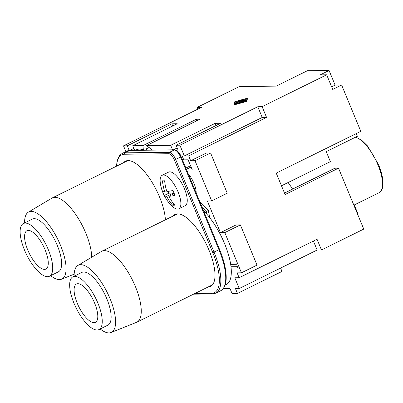 <?xml version="1.0" encoding="UTF-8"?>
<svg xmlns="http://www.w3.org/2000/svg" width="403" height="403" viewBox="0 0 403 403"><rect width="100%" height="100%" fill="white"/><g stroke="black" fill="none" stroke-linecap="round" stroke-linejoin="round"><path stroke-width="0.6" d="M356.282 133.564L357.401 136.269L326.244 151.659L330.379 161.648L281.485 185.798M98.972 329.563L107.873 325.166A29.409 10.921 -116.3 0 0 106.775 298.658A29.409 10.921 -116.3 0 0 81.829 272.428L72.923 276.826A29.409 10.921 -116.3 0 0 74.026 303.328A29.409 10.921 -116.3 0 0 98.972 329.563A29.409 10.921 -116.3 0 0 97.874 303.056A29.409 10.921 -116.3 0 0 72.923 276.826M100.166 328.974A37.429 13.898 -116.3 0 0 111.057 332.52L136.466 322.355A39.57 14.694 -116.3 0 0 136.859 322.183A39.57 14.694 -116.3 0 0 135.378 286.518A39.57 14.694 -116.3 0 0 101.813 251.225A39.57 14.694 -116.3 0 0 101.435 251.432L77.92 265.431A37.429 13.898 -116.3 0 0 74.117 276.236M111.057 332.52A37.429 13.898 -116.3 0 0 110.029 298.623A37.429 13.898 -116.3 0 0 77.92 265.431M94.619 303.091A21.389 7.944 -116.3 0 0 76.479 284.014A21.389 7.944 -116.3 0 0 77.275 303.293A21.389 7.944 -116.3 0 0 95.42 322.37A21.389 7.944 -116.3 0 0 94.619 303.091M199.817 201.767A53.473 19.858 63.7 0 1 208.306 210.502L209.807 217.786A45.453 16.881 63.7 0 1 224.567 243.619A45.453 16.881 63.7 0 1 230.471 263.119L235.886 263.058L236.4 264.292L230.677 264.358A45.453 16.881 63.7 0 1 231.005 266.761L237.387 266.685L237.901 267.919L231.131 268A45.453 16.881 63.7 0 1 226.264 284.583L225.121 285.148M209.807 217.786A45.453 16.881 -116.3 0 0 206.608 213.897L206.124 211.56A48.123 17.873 -116.3 0 0 202.21 207.55M203.455 210.547A45.453 16.881 63.7 0 1 206.608 213.897M231.131 268A45.453 16.881 -116.3 0 0 231.005 266.761M230.677 264.358A45.453 16.881 -116.3 0 0 230.471 263.119M49.443 276.262L58.349 271.864A29.409 10.921 -116.3 0 0 57.251 245.356A29.409 10.921 -116.3 0 0 32.3 219.126L23.399 223.524A29.409 10.921 -116.3 0 0 24.497 250.026A29.409 10.921 -116.3 0 0 49.443 276.262A29.409 10.921 -116.3 0 0 48.345 249.754A29.409 10.921 -116.3 0 0 23.399 223.524M91.723 257.21A39.57 14.694 -116.3 0 0 85.854 233.216A39.57 14.694 -116.3 0 0 52.284 197.923A39.57 14.694 -116.3 0 0 51.911 198.13L28.391 212.129A37.429 13.898 -116.3 0 0 24.593 222.935M50.637 275.672A37.429 13.898 -116.3 0 0 61.528 279.219A37.429 13.898 -116.3 0 0 60.5 245.321A37.429 13.898 -116.3 0 0 28.391 212.129M144.138 150.158A45.453 16.881 -116.3 0 0 143.347 149.845L142.919 145.629L132.723 145.75L134.597 150.269M135.519 150.259L136.486 149.78A45.453 16.881 63.7 0 1 143.347 149.845M27.752 249.991A21.389 7.944 -116.3 0 0 45.892 269.068A21.389 7.944 -116.3 0 0 45.096 249.789A21.389 7.944 -116.3 0 0 26.951 230.712A21.389 7.944 -116.3 0 0 27.752 249.991M173.089 216.023A40.104 14.891 63.7 0 1 175.023 214.472A40.104 14.891 63.7 0 1 177.642 213.872A40.104 14.891 63.7 0 1 207.646 247.024A40.104 14.891 63.7 0 1 210.542 286.387A40.104 14.891 63.7 0 1 208.134 286.976M123.56 162.721A40.104 14.891 63.7 0 1 125.499 161.17A40.104 14.891 63.7 0 1 128.114 160.57A40.104 14.891 63.7 0 1 151.352 181.118A40.104 14.891 63.7 0 1 165.411 219.811M173.975 192.951A37.811 34.562 89.3 0 0 175.063 195.354A40.013 6.513 157.5 0 1 168.887 196.311A40.013 36.577 89.3 0 0 174.766 205.152A37.811 6.156 157.5 0 1 172.595 205.177A40.013 36.577 -90.7 0 1 166.721 196.337A40.013 6.513 157.5 0 1 164.222 195.475A37.811 34.562 -90.7 0 1 163.134 193.077A37.811 34.562 -90.7 0 1 162.202 190.604A40.013 6.513 -22.5 0 0 164.701 191.46A40.013 36.577 -90.7 0 1 162.505 180.806A37.811 6.156 -22.5 0 0 164.671 180.781A40.013 36.577 89.3 0 0 166.867 191.435A40.013 6.513 -22.5 0 0 173.043 190.478A37.811 34.562 89.3 0 0 173.975 192.951M171.184 205.329A18.714 6.952 -116.3 0 0 177.572 209.112A18.714 6.952 -116.3 0 0 178.791 208.835A18.714 6.952 -116.3 0 0 178.091 191.964A18.714 6.952 -116.3 0 0 163.437 174.993A18.714 6.952 -116.3 0 0 162.218 175.275A18.714 6.952 -116.3 0 0 160.374 183.441A40.104 40.104 0 0 0 171.184 205.329M162.218 175.275L168.595 172.121A18.714 6.952 63.7 0 1 169.819 171.844A18.714 6.952 63.7 0 1 183.823 187.314A18.714 6.952 63.7 0 1 185.173 205.681L178.791 208.835M196.15 192.916A14.704 5.461 -116.3 0 0 188.231 173.799M164.701 191.46L166.57 190.538M168.887 196.311L174.272 193.652M164.222 195.475L168.912 193.163L173.25 193.113L173.607 193.979M168.147 191.314L168.912 193.163M166.721 196.337L173.25 193.113M172.595 205.177L174.136 204.417M223.227 288.694L230.022 288.613L232.042 293.49L237.463 293.424L281.979 271.441L280.589 268.086M239.241 288.508L234.798 277.783L239.135 277.732L317.035 239.261L321.473 249.981L317.141 250.031L239.241 288.508L235.443 288.553L237.463 293.424M239.135 277.732L237.115 272.861L241.452 272.811L224.793 232.596L240.374 224.904L257.028 265.114L241.452 272.811M211.671 200.916L195.012 160.701L190.679 160.752L206.255 153.059L210.593 153.009L227.252 193.218L211.671 200.916L207.333 200.966L220.456 232.647L224.793 232.596M190.679 160.752L188.659 155.88L184.322 155.931L179.879 145.206L176.086 145.251L178.106 150.123L176.091 150.148M172.539 149.83L170.665 145.312L146.536 145.589A53.473 19.858 63.7 0 1 152.087 150.067M180.337 154.994L181.753 154.979L183.768 159.855L188.105 159.805L192.347 170.041L186.7 170.101M129.202 150.395L127.303 145.81L123.509 145.856L125.892 151.604M209.515 216.356L208.915 216.648M284.503 193.087L292.578 189.098A41.438 15.39 -116.3 0 0 288.095 182.539M292.578 189.098L334.868 168.212L338.525 168.167L285.107 194.553L276.226 173.104L360.806 131.333L341.623 85.028L332.722 89.426L326.662 74.802L320.158 74.877L329.06 70.48L335.12 85.104L331.644 86.821M197.792 109.168L197.072 107.43L239.362 86.544L276.221 86.121L307.383 70.727L329.06 70.48M354.267 204.961L358.065 214.129L357.652 214.336M321.473 249.981L363.763 229.095L338.525 168.167M335.12 85.104L341.623 85.028M197.072 107.43L201.409 107.379L123.509 145.856M127.303 145.81L171.819 123.827L177.239 123.761L132.723 145.75M142.919 145.629L196.337 119.248L199.953 119.207L146.536 145.589M170.665 145.312L215.182 123.328L220.602 123.263L176.086 145.251M179.879 145.206L257.779 106.73L262.116 106.679L326.662 74.802M233.77 104.992L234.853 101.627L247.679 98.125L246.596 101.491L233.77 104.992M262.116 106.679L266.559 117.404L188.659 155.88M220.456 232.647L236.037 224.955L240.374 224.904M185.859 168.066L190.569 165.744M196.337 119.248L196.503 120.91M147.589 150.118A48.123 17.873 -116.3 0 0 145.916 149.055L146.027 150.133M145.916 149.055L149.1 147.483M206.124 211.56L208.296 210.492M231.131 267.98L237.891 267.899M230.672 264.338L236.39 264.272M244.349 101.294L240.672 102.564L242.893 101.959L242.314 102.352L239.13 103.178L245.19 100.115L245.931 99.899L245.684 100.69L244.656 101.103L244.843 100.508L243.221 101.304L244.374 101.355M243.221 101.304L243.407 101.752M244.843 100.508L245.059 101.027M239.604 100.695L235.684 102.7L239.679 100.876M234.309 104.73L246.142 101.496L247.14 98.387L235.307 101.621L234.35 104.835M247.14 98.387L247.397 99.002M234.853 101.627L235.105 102.241M235.518 103.203L242.319 99.939L236.526 102.871L236.213 103.843L235.186 104.256L235.518 103.203L235.871 104.065M242.762 100.226L237.488 102.679L243.553 99.617L244.294 99.4L243.251 100.312L245.81 99.591L237.155 103.717L244.117 100.211L241.835 101.007L242.762 100.226L242.928 100.629M171.819 123.827L172.716 125.998M133.846 148.45L130.058 150.324M215.182 123.328L216.079 125.494M177.204 147.951L173.426 149.82M313.418 241.044L317.141 250.031M266.559 117.404L262.222 117.454L257.779 106.73M184.322 155.931L262.222 117.454M195.012 160.701L210.593 153.009M355.668 137.126L361.375 139.917L367.576 146.002L378.523 164.575C382.135 173.476 383.555 180.821 382.779 186.604C382.19 189.818 380.971 191.843 379.117 192.689A30.744 11.42 -116.3 0 0 377.969 164.978A30.744 11.42 -116.3 0 0 355.391 137.262M219.439 249.346L218.985 249.784A45.453 16.881 63.7 0 1 220.683 290.749L215.786 293.167A45.453 16.881 -116.3 0 0 214.089 252.202L175.728 159.593A8.02 2.977 -116.3 0 0 169.446 152.319A1.068 0.977 89.3 0 0 168.958 153.729A6.952 2.579 63.7 0 1 174.403 160.036L181.179 156.767C179.763 152.974 177.617 150.651 174.736 149.805L130.29 150.314L126.93 151.09A45.453 16.881 63.7 0 1 129.897 150.41L125.001 152.828A1.068 0.977 89.3 0 0 124.512 154.243L168.958 153.729M174.403 160.036L212.764 252.646A44.38 16.483 63.7 0 1 211.525 293.308A1.068 0.977 89.3 0 0 212.426 293.938L215.786 293.167M211.525 293.308L194.926 293.5M212.764 252.646L218.985 249.784L180.625 157.175A8.02 2.977 63.7 0 0 174.343 149.901L169.446 152.319L125.001 152.828A45.453 16.881 -116.3 0 0 122.033 153.508L119.328 155.77L117.087 160.923L116.507 166.202M116.704 166.107A44.38 16.483 63.7 0 1 124.512 154.243M130.29 150.314A1.068 0.977 -90.7 0 0 129.897 150.41L174.343 149.901A1.068 0.977 -90.7 0 1 174.736 149.805M186.453 169.497L191.158 167.174M245.19 100.115L245.492 100.836M235.805 103.007L236.173 103.888M243.553 99.617L243.684 99.944M212.477 284.83L136.859 322.183M379.117 192.689L353.854 205.167M127.907 160.575L52.284 197.923M220.683 290.749L223.388 288.488C225.479 285.677 226.41 281.455 226.179 275.808C225.806 268.071 223.589 259.26 219.539 249.376L181.179 156.767M212.426 293.938L193.601 294.155M126.93 151.09L122.033 153.508M61.528 279.219L74.152 274.171M177.436 213.877L101.813 251.225M186.372 169.305L191.077 166.983"/></g></svg>
